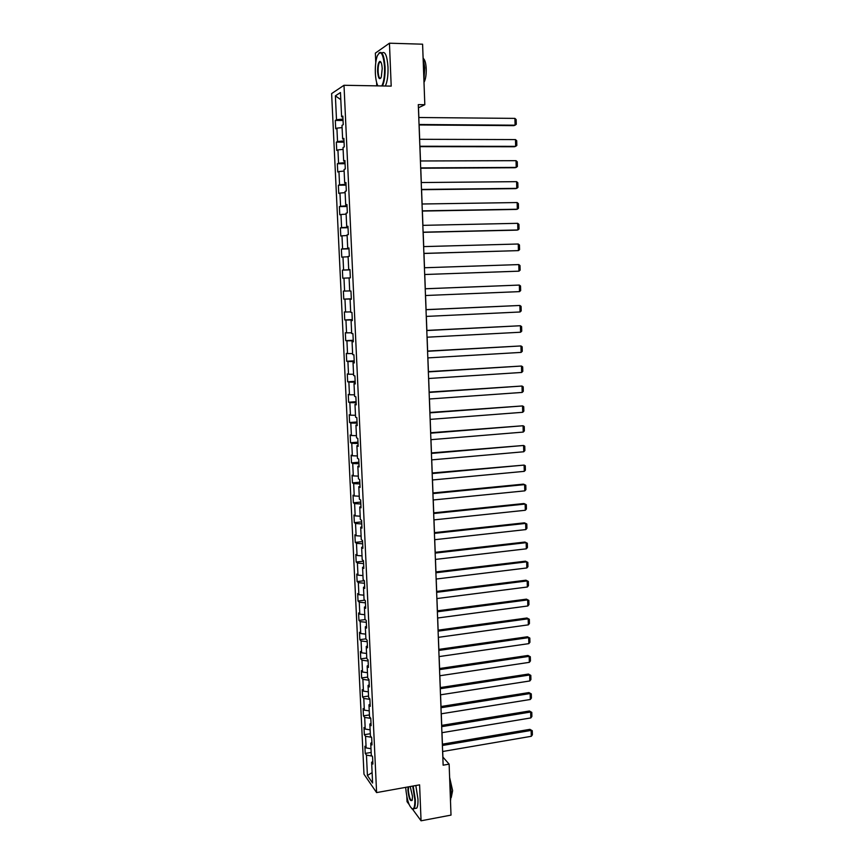 <?xml version="1.0" encoding="UTF-8"?>
<svg xmlns="http://www.w3.org/2000/svg" width="864" height="864" viewBox="0 0 864 864"><rect width="100%" height="100%" fill="white"/><g stroke="black" fill="none" stroke-linecap="round" stroke-linejoin="round"><path stroke-width="1.3" d="M406.825 796.64L407.041 801.673L409.082 804.46M331.625 93.593L363.982 774.187L376.596 792.59L344.002 85.277L331.625 93.593M344.002 85.277L391.198 86.119L389.448 43.2L375.365 53.125L375.764 62.629M376.607 82.35L376.747 85.86M372.773 761.443L371.628 762.329L372.902 764.089L372.557 756.734L371.293 755.006L370.742 743.245L372.017 744.941L371.671 737.554L370.408 735.89L369.857 724.075L371.12 725.706L370.775 718.286L369.511 716.677L368.96 704.819L370.224 706.374L369.878 698.911L368.615 697.388L368.053 685.465L369.328 686.945L368.971 679.45L367.708 677.992L367.157 666.014L368.42 667.429L368.064 659.902L366.8 658.508L366.239 646.477L367.513 647.816L367.157 640.246L365.893 638.928L365.332 626.832L366.595 628.106L366.239 620.503L364.975 619.261L364.414 607.1L365.677 608.31L365.321 600.664L364.057 599.486L363.485 587.282L364.748 588.406L364.392 580.727L363.128 579.625L362.567 567.356L363.83 568.404L363.463 560.693L362.2 559.667L361.627 547.333L362.891 548.316L362.534 540.562L361.271 539.611L360.698 527.213L361.962 528.12L361.595 520.322L360.331 519.448L359.759 506.995L361.012 507.827L360.655 499.997L359.392 499.198L358.808 486.68L360.072 487.436L359.705 479.563L358.441 478.84L357.858 466.268L359.122 466.938L358.754 459.032L357.491 458.384L356.908 445.748L358.16 446.342L357.793 438.394L356.54 437.832L355.946 425.131L357.199 425.639L356.832 417.658L355.579 417.172L354.985 404.406L356.238 404.838L355.871 396.814L354.607 396.414L354.013 383.584L355.266 383.94L354.899 375.872L353.635 375.548L353.041 362.653L354.294 362.923L353.916 354.812L352.663 354.575L352.058 341.615L353.311 341.809L352.933 333.666L351.68 333.504L351.076 320.479L352.328 320.587L351.95 312.401L350.698 312.325L350.093 299.236L351.346 299.257L350.957 291.028L349.704 291.038L349.099 277.884L350.352 277.819L349.963 269.546L348.71 269.644L348.095 256.424L349.348 256.273L348.959 247.957L347.706 248.141L347.09 234.857L348.343 234.619L347.954 226.26L346.702 226.53L346.086 213.181L347.339 212.857L346.95 204.455L345.697 204.811L345.071 191.387L346.324 190.976L345.935 182.531L344.682 182.984L344.056 169.484L345.298 168.988L344.909 160.499L343.656 161.039L343.03 147.474L344.272 146.891L343.883 138.359L342.63 138.985L341.993 125.356L343.246 124.675L342.846 116.1L341.604 116.813L340.47 92.524L335.383 95.861L340.805 99.673M371.628 762.329L372.6 783.022L367.416 775.516L366.455 755.125L365.234 753.43L371.174 752.436M335.383 95.861L336.506 119.74L335.308 120.431L335.707 128.79L336.906 128.131L337.532 141.534L336.344 142.139L336.733 150.455L337.932 149.882L338.558 163.22L337.36 163.728L337.748 172.012L338.947 171.526L339.574 184.799L338.375 185.22L338.764 193.46L339.962 193.061L340.589 206.269L339.39 206.604L339.779 214.801L340.978 214.488L341.593 227.621L340.394 227.88L340.783 236.034L341.982 235.818L342.598 248.875L341.388 249.059L341.777 257.17L342.976 257.029L343.591 270.032L342.392 270.119L342.77 278.197L343.98 278.132L344.585 291.071L343.375 291.082L343.764 299.117L344.963 299.138L345.568 312.012L344.369 311.947L344.747 319.939L345.946 320.047L346.55 332.856L345.352 332.705L345.719 340.654L346.928 340.837L347.533 353.592L346.324 353.354L346.702 361.271L347.911 361.541L348.505 374.22L347.296 373.918L347.663 381.791L348.872 382.136L349.466 394.762L348.268 394.373L348.635 402.214L349.844 402.624L350.438 415.184L349.229 414.72L349.596 422.528L350.806 423.025L351.389 435.521L350.179 434.981L350.546 442.746L351.756 443.318L352.35 455.76L351.14 455.144L351.497 462.866L352.717 463.514L353.3 475.891L352.08 475.2L352.447 482.89L353.657 483.613L354.24 495.936L353.03 495.169L353.387 502.816L354.607 503.615L355.18 515.873L353.97 515.041L354.326 522.655L355.536 523.519L356.119 535.723L354.899 534.805L355.255 542.387L356.476 543.337L357.048 555.476L355.828 554.494L356.184 562.032L357.404 563.047L357.977 575.132L356.756 574.074L357.113 581.58L358.333 582.671L358.895 594.702L357.674 593.568L358.031 601.042L359.251 602.197L359.813 614.164L358.592 612.965L358.949 620.406L360.169 621.637L360.731 633.55L359.51 632.275L359.856 639.684L361.076 640.98L361.638 652.828L360.418 651.499L360.763 658.865L361.984 660.226L362.534 672.03L361.325 670.626L361.67 677.959L362.891 679.385L363.442 691.135L362.221 689.656L362.567 696.956L363.787 698.458L364.338 710.143L363.118 708.61L363.463 715.867L364.684 717.433L365.224 729.076L364.003 727.466L364.349 734.692L365.569 736.322L366.12 747.911L364.9 746.237L365.234 753.43M418.856 117.504L418.489 107.762L424.818 104.706L418.295 104.62L443.135 765.191L449.129 764.132L442.908 757.08L442.703 751.496M371.898 742.392L370.742 743.245M366.12 747.911L371.002 748.71M365.569 736.322L371.455 737.262M371.002 723.254L369.857 724.075M365.224 729.076L370.127 729.842M364.684 717.433L370.775 718.362M370.116 704.02L368.96 704.819M364.338 710.143L369.241 710.878M363.787 698.458L369.9 699.332M369.22 684.698L368.053 685.465M363.442 691.135L368.356 691.826M362.891 679.385L369.014 680.216M368.323 665.28L367.157 666.014M362.534 672.03L367.459 672.678M361.984 660.226L368.118 661.003M367.416 645.775L366.239 646.477M361.638 652.828L366.563 653.443M361.076 640.98L367.222 641.704M366.509 626.173L365.332 626.832M360.731 633.55L365.666 634.122M360.169 621.637L366.325 622.318M365.591 606.474L364.414 607.1M359.813 614.164L364.77 614.704M359.251 602.197L365.418 602.824M364.673 586.688L363.485 587.282M358.895 594.702L363.852 595.188M358.333 582.671L364.511 583.254M363.755 566.795L362.567 567.356M357.977 575.132L362.945 575.586M357.404 563.047L363.604 563.576M362.826 546.804L361.627 547.333M357.048 555.476L362.027 555.887M356.476 543.337L362.686 543.812M361.897 526.727L360.698 527.213M356.119 535.723L361.109 536.09M355.536 523.519L361.768 523.951M360.958 506.542L359.759 506.995M355.18 515.873L360.18 516.197M354.607 503.615L360.839 503.982M360.018 486.259L358.808 486.68M354.24 495.936L359.251 496.217M353.657 483.613L359.91 483.926M359.068 465.88L357.858 466.268M353.3 475.891L358.322 476.129M352.717 463.514L358.97 463.774M358.117 445.403L356.908 445.748M352.35 455.76L357.383 455.954M351.756 443.318L358.031 443.524M357.167 424.818L355.946 425.131M351.389 435.521L356.432 435.672M350.806 423.025L357.091 423.176M356.206 404.136L354.985 404.406M350.438 415.184L355.482 415.292M349.844 402.624L356.141 402.732M355.244 383.346L354.013 383.584M349.466 394.762L354.532 394.816M348.872 382.136L355.19 382.18M354.272 362.459L353.041 362.653M348.505 374.22L353.581 374.242M347.911 361.541L354.229 361.53M353.3 341.464L352.058 341.615M347.533 353.592L352.62 353.56M346.928 340.837L353.268 340.772M352.318 320.36L351.076 320.479M346.55 332.856L351.648 332.78M345.946 320.047L352.296 319.918M351.335 299.16L350.093 299.236M345.568 312.012L350.676 311.893M344.963 299.138L351.324 298.955M344.585 291.071L349.704 290.909M343.98 278.132L349.099 277.938M349.963 269.622L348.71 269.644M343.591 270.032L349.974 269.762M342.976 257.029L348.116 256.781M348.97 248.162L347.706 248.141M342.598 248.875L348.991 248.551M341.982 235.818L347.123 235.516M347.976 226.584L346.702 226.53M341.593 227.621L347.998 227.243M340.978 214.488L346.129 214.153M346.972 204.908L345.697 204.811M340.589 206.269L347.004 205.816M339.962 193.061L345.125 192.672M345.956 183.125L344.682 182.984M339.574 184.799L346.01 184.291M338.947 171.526L344.12 171.094M344.941 161.222L343.656 161.039M338.558 163.22L345.006 162.648M337.932 149.882L343.116 149.396M343.915 139.212L342.63 138.985M337.532 141.534L344.002 140.897M336.906 128.131L342.101 127.591M342.889 117.083L341.604 116.813M336.506 119.74L342.986 119.038M389.448 43.2L422.593 44.194L424.818 104.706M412.625 809.287L421.06 820.8L451.008 815.108L449.129 764.132M421.06 820.8L419.602 784.847L376.596 792.59M442.422 744.174L441.99 732.694M441.72 725.393L441.277 713.804M441.007 706.525L440.564 694.818M440.294 687.56L439.852 675.756M439.582 668.52L439.128 656.586M438.858 649.382L438.404 637.34M438.134 630.148L437.681 617.998M437.411 610.826L436.946 598.558M436.676 591.419L436.212 579.031M435.942 571.914L435.478 559.408M435.208 552.323L434.732 539.698M434.473 532.624L433.987 519.89M433.728 512.838L433.242 499.975M432.972 492.955L432.486 479.974M432.227 472.986L431.73 459.875M431.471 452.909L430.974 439.679M430.715 432.734L430.207 419.386M429.948 412.474L429.44 398.995M429.181 392.105L428.674 378.497M428.414 371.639L427.896 357.901M427.637 351.065L427.118 337.208M426.859 330.394L426.341 316.408M426.082 309.625L425.552 295.51M425.293 288.76L424.764 274.514M424.505 267.743L423.976 253.465M423.716 246.607L423.176 232.319M422.917 225.353L422.377 211.064M422.107 204.001L421.578 189.702M421.308 182.542L420.768 168.232M420.498 160.974L419.958 146.653M419.677 139.298L419.137 124.967M367.416 775.516L372.114 772.621M366.455 755.125L372.071 756.076M335.308 120.431L343.051 120.496M336.344 142.139L344.056 142.15M337.36 163.728L345.06 163.706M338.375 185.22L346.054 185.144M339.39 206.604L347.036 206.485M340.394 227.88L348.03 227.718M341.388 249.059L349.002 248.843M342.392 270.119L349.985 269.87M343.764 299.117L351.324 298.804M344.747 319.939L352.285 319.583M345.719 340.654L353.246 340.265M346.702 361.271L354.197 360.839M347.663 381.791L355.147 381.305M348.635 402.214L356.098 401.684M349.596 422.528L357.037 421.967M350.546 442.746L357.966 442.141M351.497 462.866L358.906 462.218M352.447 482.89L359.824 482.209M353.387 502.816L360.752 502.092M354.326 522.655L361.67 521.888M355.255 542.387L362.578 541.588M356.184 562.032L363.496 561.2M357.113 581.58L364.381 580.716M358.031 601.042L364.813 600.188M358.949 620.406L365.299 619.574M359.856 639.684L365.893 638.852M360.763 658.865L366.779 658.012M361.67 677.959L367.664 677.074M362.567 696.956L368.55 696.049M363.463 715.867L369.425 714.928M364.349 734.692L370.3 733.73M418.781 117.504L514.912 118.39L515.095 125.194L513.832 125.636L419.062 124.967M419.04 124.502L515.095 125.194L516.272 124.319L516.154 119.567L514.912 118.39M381.812 85.946C383.843 81.961 384.761 75.676 384.566 67.09C383.206 53.147 380.754 49.486 377.201 56.106C375.754 60.545 375.138 66.182 375.354 73.04C375.646 78.916 376.51 83.192 377.924 85.882M378.886 53.082C382.093 50.587 384.156 55.231 385.074 67.025C385.29 75.416 384.415 81.734 382.471 85.957M382.212 68.602L381.294 77.026C379.501 80.33 378.281 78.516 377.611 71.582C377.557 65.664 378.313 62.251 379.89 61.344C381.143 61.582 381.92 64.001 382.212 68.602M380.819 61.981L379.598 62.262C378.508 64.044 378.022 67.133 378.119 71.518C378.464 76.507 379.339 78.743 380.722 78.224M423.068 57.272L424.753 67.943L423.911 80.039M423.479 58.59C425.034 60.048 425.952 63.472 426.233 68.872C426.341 74.898 425.596 79.412 423.997 82.404M381.91 53.006C385.085 50.836 387.115 55.534 388.001 67.09C388.206 75.481 387.32 81.788 385.355 86.011M405.648 787.363C406.858 800.096 409.244 807.311 412.808 808.996C414.32 808.391 414.99 805.205 414.828 799.448L412.711 786.089M413.176 786.002L415.303 799.535C415.465 804.049 415.066 807.084 414.104 808.628L413.23 809.32L411.826 808.769M410.216 786.542L412.495 796.338L412.225 800.01C410.4 802.051 408.953 798.8 407.894 790.236L408.078 786.92M408.618 786.823L408.37 790.312C409.072 797.105 410.303 800.496 412.063 800.496M449.777 781.855L451.364 792.904L450.49 800.993M449.615 777.416L452.617 790.657L451.246 797.526M415.822 785.527L417.96 799.049C418.111 803.563 417.701 806.587 416.74 808.142L414.72 808.51M419.602 139.298L515.473 139.579L515.657 146.351L514.393 146.74L419.872 146.653M419.861 146.254L515.657 146.351L516.834 145.454L516.715 140.724L515.473 139.579M420.412 160.974L516.035 160.672L516.218 167.411L514.955 167.735L420.682 168.232M420.671 167.897L516.218 167.411L517.385 166.493L517.266 161.784L516.035 160.672M421.222 182.542L516.596 181.656L516.769 188.363L515.506 188.633L421.492 189.702M421.481 189.432L516.769 188.363L517.946 187.423L517.817 182.736L516.596 181.656M422.032 204.001L517.147 202.543L517.32 209.218L516.056 209.434L422.291 211.064M422.291 210.859L517.32 209.218L518.486 208.256L518.368 203.591L517.147 202.543M422.831 225.353L517.698 223.322L517.871 229.964L516.618 230.137L423.101 232.319M423.09 232.178L517.871 229.964L519.037 228.982L518.918 224.348L517.698 223.322M423.63 246.607L518.249 244.004L518.422 250.614L423.889 253.465M423.889 253.39L518.422 250.614L519.577 249.62L519.458 244.998L518.249 244.004M424.429 267.754L518.789 264.589L518.962 271.166L424.678 274.514M424.678 274.504L518.962 271.166L520.128 270.151L519.998 265.55L518.789 264.589M425.218 288.792L519.34 285.077L425.218 288.76M425.477 295.51L519.512 291.622L519.34 285.077L520.538 286.006L520.657 290.574L519.512 291.622M426.006 309.722L519.88 305.467L426.006 309.636M426.254 316.408L520.052 311.98L519.88 305.467L521.078 306.364L521.197 310.91L520.052 311.98M426.794 330.556L520.409 325.75L426.784 330.404M427.043 337.208L520.582 332.23L520.409 325.75L521.608 326.614L521.737 331.15L520.582 332.23M427.572 351.281L520.949 345.946L427.561 351.076M427.82 357.901L521.122 352.393L520.949 345.946L522.148 346.777L522.266 351.292L521.122 352.393M428.35 371.909L521.478 366.034L428.339 371.639M428.598 378.497L521.651 372.46L521.478 366.034L522.677 366.844L522.796 371.336L521.651 372.46M429.116 392.44L522.007 386.035L429.106 392.105M429.365 398.995L522.18 392.429L522.007 386.035L523.195 386.813L523.314 391.284L522.18 392.429M429.883 412.862L522.536 405.94L429.872 412.474M430.132 419.386L522.709 412.301L522.536 405.94L523.724 406.696L523.843 411.134L522.709 412.301M430.65 433.188L523.066 425.747L430.639 432.745M430.898 439.69L523.228 432.076L523.066 425.747L524.243 426.47L524.362 430.898L523.228 432.076M431.417 453.416L523.584 445.468L431.395 452.92M431.654 459.886L523.757 451.764L523.584 445.468L524.761 446.159L524.88 450.565L523.757 451.764M432.173 473.548L524.102 465.091L432.151 472.986M432.41 479.984L524.275 471.355L524.102 465.091L525.28 465.761L525.398 470.146L524.275 471.355M432.918 493.582L524.621 484.618L523.379 484.142L432.896 492.966M433.166 499.986L524.794 490.86L524.621 484.618L525.798 485.266L525.906 489.629L524.794 490.86M433.674 513.518L525.139 504.058L523.897 503.528L433.652 512.849M433.912 519.89L525.301 510.268L525.139 504.058L526.306 504.673L526.424 509.015L525.301 510.268M434.419 533.369L525.658 523.411L524.416 522.828L434.387 532.634M434.657 539.708L525.82 529.589L525.658 523.411L526.813 523.994L526.932 528.325L525.82 529.589M435.164 553.111L526.165 542.668L524.923 542.041L435.132 552.323M435.402 559.418L526.327 548.824L526.165 542.668L527.321 543.229L527.44 547.528L526.327 548.824M524.923 542.041L527.321 543.229M435.899 572.767L526.673 561.838L525.442 561.168L435.866 571.925M436.136 579.042L526.835 567.961L526.673 561.838L527.828 562.378L527.947 566.654L526.835 567.961M525.442 561.168L527.828 562.378M436.633 592.326L527.18 580.921L525.949 580.198L436.601 591.43M436.871 598.568L527.342 587.012L527.18 580.921L528.336 581.429L528.444 585.684L527.342 587.012M525.949 580.198L528.336 581.429M437.368 611.788L527.677 599.908L526.446 599.141L437.335 610.837M437.605 618.008L527.839 605.977L527.677 599.908L528.833 600.394L528.941 604.638L527.839 605.977M526.446 599.141L528.833 600.394M438.102 631.163L528.185 618.808L526.954 617.998L438.059 630.158M438.329 637.351L528.347 624.856L528.185 618.808L529.33 619.272L529.438 623.495L528.347 624.856M526.954 617.998L529.33 619.272M438.826 650.441L528.682 637.632L527.45 636.768L438.782 649.393M439.052 656.597L528.844 643.637L528.682 637.632L529.826 638.064L529.934 642.265L528.844 643.637M527.45 636.768L529.826 638.064M439.549 669.632L529.178 656.359L527.947 655.463L439.506 668.531M439.776 675.767L529.34 662.342L529.178 656.359L530.323 656.759L530.431 660.949L529.34 662.342M527.947 655.463L530.323 656.759M440.262 688.727L529.675 675L528.444 674.06L440.219 687.582M440.489 694.829L529.826 680.962L529.675 675L530.809 675.378L530.917 679.547L529.826 680.962M528.444 674.06L530.809 675.378M440.975 707.746L530.161 693.554L528.941 692.572L440.932 706.536M441.202 713.815L530.323 699.484L530.161 693.554L531.295 693.911L531.403 698.058L530.323 699.484M528.941 692.572L531.295 693.911M441.688 726.656L530.658 712.033L529.427 710.996L441.644 725.404M441.914 732.704L530.809 717.93L530.658 712.033L531.781 712.368L531.889 716.494L530.809 717.93M529.427 710.996L531.781 712.368M442.4 745.492L531.144 730.426L529.924 729.346L442.346 744.185M442.627 751.507L531.295 736.301L531.144 730.426L532.267 730.728L532.375 734.843L531.295 736.301M529.924 729.346L532.267 730.728M379.598 62.262L381.002 62.294M416.74 808.142L414.104 808.628"/></g></svg>
